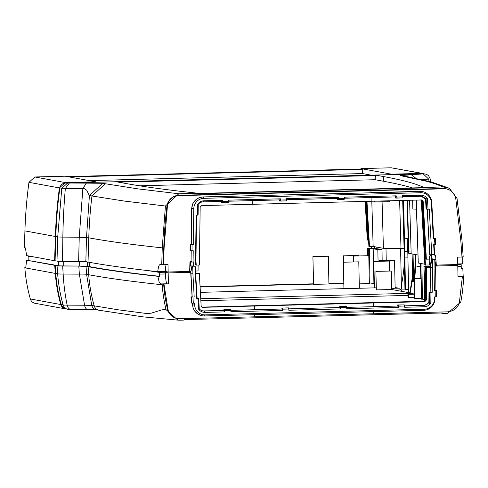 <?xml version="1.0" encoding="UTF-8"?>
<svg xmlns="http://www.w3.org/2000/svg" width="488" height="488" viewBox="0 0 488 488"><rect width="100%" height="100%" fill="white"/><g stroke="black" fill="none" stroke-linecap="round" stroke-linejoin="round"><path stroke-width="0.73" d="M118.517 182.152L375.388 175.534L375.418 175.07L383.617 176.577A4164.561 130.814 178.8 0 1 423.84 187.453L423.81 187.917A4164.525 130.808 -1.2 0 0 423.224 187.642L198.146 193.437M412.409 187.917A4164.159 130.802 -1.2 0 0 383.312 181.213L375.168 179.718L375.388 175.534M371.167 175.155L362.541 173.569L362.755 169.391L360.882 169.043L360.913 168.58L391.364 174.173L421.717 173.386L424.115 173.819M405.223 174.301L391.333 174.637L391.364 174.173M426.707 174.369L424.029 173.819L375.418 175.07M449.173 188.179L431.252 181.933L405.65 176.302L400.306 175.619L427.183 181.42L435.058 183.769L443.165 186.959L423.84 187.453M360.913 168.58L391.266 167.799L421.717 173.386M421.858 173.874L420.424 173.911M421.73 173.85A5.71 5.636 -79.6 0 1 422.285 173.862M402.679 200.428L404.095 248.288M404.034 248.294L400.983 248.368L399.635 200.507M382.092 202.075L383.403 248.331L400.983 248.368M383.403 248.331L373.143 246.452L368.897 246.434L366.397 201.367M431.648 254.901L431.172 255.907L429.904 255.889A17096.964 16891.907 -79.6 0 1 429.586 265.002L430.428 264.453M429.586 265.002L424.871 265.002L421.321 201.044L421.906 201.148A1.543 1.525 100.4 0 0 421.205 199.94M424.828 264.228L418.265 263.026L416.319 200.068M416.142 200.074L418.265 263.026M462.764 256.719L462.673 263.819L457.738 263.947M436.315 265.088L435.662 256.084A9.882 0.311 178.8 0 1 435.619 256.054L436.315 265.088L457.75 264.533L457.598 257.133L461.996 257.017L460.782 240.322L455.664 197.768L453.913 193.87L451.784 191.485L449.119 189.74L446.093 188.758L176.668 195.694L173.209 197.091L171.203 198.585L168.854 201.514L167.488 205.015L164.102 247.959L163.584 264.703L161.729 264.685L162.248 247.861L165.42 206.021L124.58 201.111L91.951 195.987L105.28 183.744L137.921 188.868L178.803 193.766L198.134 193.266L198.183 193.73L423.81 187.917M461.99 256.95L463.191 256.92L461.971 240.139L457.049 198.506L449.356 188.264L443.165 186.959M434.552 238.333L434.893 244.494L435.631 244.409L435.29 238.248L433.326 238.37L433.753 238.187L431.758 202.361A11.718 11.578 100.4 0 0 419.948 191.357L370.978 192.62L370.929 190.46M252.046 193.523L252.089 195.682L203.038 196.926L199.305 197.652L195.999 199.555L192.851 203.557L191.686 208.522L193.797 208.699L193.309 244.549L191.29 244.433L191.778 208.541A11.718 11.578 -79.6 0 1 203.118 196.939L422.309 191.54M433.747 238.168L435.29 238.248M435.662 256.084L434.546 254.718M374.412 201.16L374.43 201.989L389.851 201.666L389.833 200.757M412.659 200.165L412.848 209.041L416.429 209.169M403.631 200.397L404.424 238.181A10.797 0.342 -1.2 0 0 408.169 238.357M407.205 238.351L407.486 251.845L411.11 251.979M417.844 255.023A4190.785 131.638 -1.2 0 0 411.158 253.748L408.968 253.345L407.37 200.3M407.022 200.312L408.615 253.205L408.968 253.345M407.48 251.582L404.162 251.552L403.094 200.416M404.729 251.655L404.442 238.199M427.171 209.181L429.696 254.779L434.662 254.669L434.1 244.512M365.158 201.404L367.305 240.047L368.544 240.12M338.343 198.561L338.038 199.58L344.138 199.421L344.443 198.403L338.343 198.561L338.318 197.323L337.55 198.409L337.568 199.494L338.038 199.58M402.057 197.927L402.362 196.908L396.262 197.067L395.957 198.085L402.057 197.927M430.569 254.84L429.568 256.243L429.483 259.097L426.366 259.183L423.157 201.379L421.919 199.958L371.155 201.245L371.081 197.549L395.469 196.92L396.238 195.834L396.262 197.067M395.957 198.085L395.451 197.994L395.426 196.92M426.646 209.169L426.091 209.065L425.536 199.037L426.024 197.933L426.646 209.169L428.043 209.2L427.451 198.537A8.021 7.924 100.4 0 0 420.821 195.2L402.332 195.676L402.362 196.908M426.024 197.933L427.451 198.537M434.893 244.494L433.667 244.525L434.241 254.846M344.443 198.403L344.412 197.164L396.238 195.834M371.081 197.549L344.436 198.232M425.621 199.055A6.789 6.704 100.4 0 0 420.052 196.286L402.356 196.743M431.801 254.907L429.263 209.169L428.043 209.2M425.536 199.037L421.382 196.383M429.788 254.791L427.256 209.181M433.326 238.37L431.337 202.581A10.486 10.364 100.4 0 0 420.772 192.736L203.941 198.317A10.486 10.364 -79.6 0 0 193.797 208.699M421.656 199.934A1.543 1.525 -79.6 0 1 422.651 201.288L423.157 201.379M163.26 264.642L163.773 247.898A461.184 455.658 100.4 0 1 166.939 206.192A12.34 12.194 100.4 0 1 178.785 195.31L443.256 188.496A12.34 12.194 -79.6 0 1 445.739 188.691L446.093 188.758M365.652 201.391L367.806 240.139M422.651 201.288L425.865 259.091L426.366 259.183M420.778 199.952A1.543 1.525 -79.6 0 1 421.321 201.044M421.906 201.148L425.457 265.112M366.976 201.355L369.483 246.544M371.801 201.233L373.143 246.452M415.855 178.297L411.317 174.765L400.306 175.619M422.968 173.49L391.266 167.799M162.248 247.861A4203.126 132.022 178.8 0 1 88.779 237.839A462.728 457.177 100.4 0 1 91.951 195.987L89.206 195.389L86.699 190.21L84.479 188.734L65.343 188.478A462.728 316.852 90.5 0 0 62.86 237.107L62.495 261.354A18.507 0.58 -1.2 0 1 56.98 261.153L57.724 236.918L61.769 188.35L67.698 183L116.303 181.743L124.507 183.25A4164.561 130.814 -1.2 0 0 198.134 193.266M139.47 185.788L375.168 179.718M82.094 182.628L95.721 182.25L95.672 181.786L65.319 182.567L59.408 187.923A462.728 457.177 100.4 0 0 55.376 236.491L54.625 260.726L56.98 261.062M391.333 174.637L95.721 182.25M59.408 187.923L28.957 182.329L34.868 176.979L65.221 176.199L95.672 181.786M89.255 180.609L362.541 173.569M69.302 176.949L362.755 169.391M360.882 169.043L67.429 176.601M178.803 193.766L165.42 206.021M28.957 182.329A462.728 457.177 100.4 0 0 24.919 230.903L24.4 247.727L25.419 247.916L26.627 255.584L54.625 260.726M67.033 183.049L65.331 183.03A5.71 5.636 100.4 0 0 59.859 187.984A462.264 456.719 100.4 0 0 55.827 236.503L55.083 260.714M195.694 271.029L198.043 270.968L198.128 265.057M190.948 261.001L191.65 262.074L193.218 261.989A17096.964 16891.907 100.4 0 0 193.529 266.015M161.729 264.685A4203.126 132.022 178.8 0 1 160.119 264.508L159.362 264.941L158.624 266.436L157.648 271.676L165.365 271.481A9.717 1.47 88.5 0 1 166.249 264.636M165.365 271.481L168.153 271.993L168 264.594L163.584 264.703M85.839 261.666L78.617 261.44L79.245 237.192L82.862 188.563L86.327 183.14L102.742 183.281L89.414 195.523L86.51 237.418L85.839 261.666L88.029 262.068A4203.126 132.022 -1.2 0 0 157.648 271.676M62.495 261.354A185.092 5.813 -1.2 0 0 78.617 261.44M168.153 271.993L189.655 271.444L189.936 262.41L191.15 260.946M191.107 250.728L191.07 260.94L191.204 250.734M191.686 208.522L191.198 244.415L190.125 244.445L190.039 250.612L190.607 250.716L190.692 244.549L192.083 244.579L192.004 250.753L193.224 250.722L193.083 261.056L191.07 260.94M196.566 215.165L195.944 260.818L193.083 261.056M286.523 199.897L286.218 200.916L280.118 201.068L280.423 200.049L286.523 199.897L286.493 198.659L338.318 197.323M193.309 244.549L192.083 244.579M195.523 260.995L196.145 215.178L197.365 215.141L197.512 204.46A8.021 7.924 -79.6 0 1 203.99 200.781L222.479 200.306L221.711 201.391L203.221 201.867A6.789 6.704 -79.6 0 0 198.25 204.277M222.504 201.544L228.604 201.385L228.299 202.404L222.199 202.563L222.479 200.306M280.423 200.049L280.399 198.817L228.573 200.153L228.604 201.385M197.512 204.46L198.256 203.801L198.104 215.055L197.365 215.141M192.004 250.753L190.607 250.716M280.399 198.817L279.63 199.903L279.648 200.983L280.118 201.068M228.597 201.215L279.63 199.903M286.517 199.726L337.55 198.409M221.662 201.398L221.686 202.465L222.199 202.563M190.692 244.549L190.125 244.445M195.218 261.001L196.042 262.257L196.249 265.106L199.379 265.027L200.171 207.126L201.666 205.594L252.272 204.307L252.192 200.611M371.155 201.245L252.272 204.307M196.249 265.106L195.755 265.014L195.548 262.166A1.543 1.525 100.4 0 0 194.889 261.007M421.028 278.02L414.3 278.404L414.721 298.436L421.455 298.54M414.3 278.404L421.034 278.502M359.253 283.894L369.367 283.455L368.788 255.706L353.367 256.029L368.788 255.706M343.491 255.834L358.82 255.474L343.491 255.834M312.918 256.584L313.589 284.364L328.918 284.004L328.339 256.261L312.918 256.584L328.339 256.261M421.028 278.142L418.155 278.319L421.034 278.38M375.882 271.352L376.358 289.884L391.687 289.524L391.303 271.029L375.882 271.352L391.303 271.029M379.78 271.285L387.448 271.108L379.78 271.285M393.413 288.371L395.134 288.182L394.554 260.44L379.133 260.763L394.554 260.44M373.942 261.422L389.278 261.062L373.942 261.422M343.46 262.209L358.79 261.849L343.46 262.209M377.755 261.324L385.422 261.147L377.755 261.324M347.273 262.111L354.935 261.928L347.273 262.111M383.031 260.696L390.699 260.519L383.031 260.696M357.265 255.968L364.933 255.791L357.265 255.968M347.303 255.736L354.965 255.553L347.303 255.736M316.816 256.517L324.483 256.34L316.816 256.517M162.138 284.101A4203.126 132.022 178.8 0 1 160.625 283.943L159.051 281.71L157.868 276.312L159.393 276.275L159.253 272.377L165.42 272.219L165.456 273.951A9.565 1.446 -91.5 0 0 167.109 283.772L168.409 284.01L162.138 284.101L162.187 284.772A154.245 152.39 100.4 0 0 166.042 309.642L177.913 320.128L179.718 320.201L184.08 320.085L184.11 319.622L443.141 312.954L443.189 313.412L440.981 313.009M166.036 309.642L161.979 309.819L151.207 313.168L146.986 313.564L118.273 309.807L91.738 305.439L84.57 305.22A179.773 5.649 178.8 0 1 67.149 305.134A13.188 0.415 178.8 0 1 63.147 304.976A6.167 6.094 100.4 0 0 67.893 309.319L71.15 309.508A6.167 4.227 90.5 0 0 71.333 309.502L88.169 309.587A6.167 3.63 90.1 0 1 88.029 309.593L96.581 309.801M63.147 304.976A154.245 152.39 -79.6 0 1 57.651 273.835L57.066 265.777L57.523 265.765L55.181 265.338L55.766 273.365A153.781 151.939 -79.6 0 0 61.244 304.421A5.71 5.636 -79.6 0 0 65.636 308.434L65.697 308.446M66.746 308.989A6.167 6.094 -79.6 0 1 60.805 304.549A154.245 152.39 -79.6 0 1 55.309 273.402L54.723 265.35L55.181 265.338M165.42 272.219L168.171 272.908L168.409 284.01M159.253 272.377L147.266 270.517M159.393 276.275A4203.126 132.022 178.8 0 1 89.652 266.655L87.553 266.271A20.051 0.628 -1.2 0 0 79.721 266.027A183.549 5.764 178.8 0 1 63.745 265.936A16.964 0.531 178.8 0 1 58.59 265.74L26.639 260.195L25.791 267.32L24.809 267.149L26.071 267.113M195.346 273.798L196.719 298.436L197.14 298.26L195.188 266.247L191.955 266.161L190.845 271.432L192.754 266.308L192.912 273.859L190.893 273.744A10.486 0.329 -1.2 0 0 190.778 273.725L190.747 272.334L168.171 272.908M190.747 272.334L183.756 271.59M192.528 303.133L192.626 304.951A11.718 11.578 100.4 0 0 204.441 315.956L254.584 314.668L254.626 316.828L179.987 318.725L175.564 318.005L171.325 315.382L169.415 313.046L168.134 310.313L163.992 284.126M202.075 315.773L197.914 314.156L194.718 311.137L192.864 307.135L192.431 303.127M191.918 303.115L193.309 303.152L192.967 296.991L191.577 296.96L191.918 303.115L191.351 303.011L191.009 296.856L192.083 296.826L190.796 273.731M30.097 256.224L28.121 256.273L28.158 257.847A9.717 1.47 88.5 0 1 28.164 260.153M34.422 257.017L28.121 256.273M160.442 310.148L160.82 310.057M191.577 296.96L191.009 296.856M192.967 296.991L192.083 296.826M198.531 309.069L199.305 309.557L198.677 298.314L197.939 298.406L198.531 309.069A8.021 7.924 100.4 0 0 205.155 312.405L224.816 311.899L223.949 310.514L223.925 309.435L230.537 309.368L224.437 309.526L224.791 310.667L230.885 310.508L230.537 309.368M198.677 298.314L197.14 298.241M196.719 298.436L197.939 298.406M224.437 309.526L223.925 309.435M282.711 309.172L288.804 309.02L288.457 307.879L282.357 308.038L282.735 310.411L230.916 311.747L230.885 310.508M288.457 307.879L282.357 308.038M346.376 306.385L346.724 307.525L340.63 307.684L340.276 306.543L346.376 306.385L339.813 306.458L339.831 307.538L340.655 308.916L288.835 310.252L288.804 309.02M282.735 310.411L281.911 309.032L281.893 307.946M189.826 265.905A11.724 0.366 178.8 0 0 191.278 265.948A14.189 0.445 -1.2 0 1 194.395 266.1L195.188 266.247L195.773 273.622L199.342 273.512L201.148 305.903L202.392 307.33L254.4 306.037L254.48 309.74L230.836 310.337L281.911 309.032M224.791 310.667L224.816 311.899M199.263 308.874A6.789 6.704 100.4 0 0 204.338 311.027L223.992 310.521M202.929 310.917L223.949 310.514M192.528 304.933L194.639 305.024L194.535 303.121L193.309 303.152M189.661 271.346A10.486 0.329 -1.2 0 1 190.845 271.432L192.174 296.844M192.912 273.859L194.194 296.96M194.639 305.024A10.486 10.364 100.4 0 0 205.21 314.87L424.383 309.227A10.486 10.364 -79.6 0 0 434.527 298.845L434.552 296.936L435.778 296.905L435.857 290.732L436.601 290.647L436.516 296.82L435.778 296.905M195.767 273.5L199.342 273.512M195.761 273.219L198.091 273.28L195.767 273.341M191.955 266.161A11.724 0.366 -1.2 0 0 189.826 266.045M177.498 318.53L177.15 318.469A12.34 12.194 -79.6 0 1 167.524 309.276A152.701 150.871 -79.6 0 1 163.706 284.65L163.663 284.065M202.703 307.355L202.197 307.257A1.543 1.525 -79.6 0 1 202.142 307.257M60.805 304.549L30.348 298.961A154.245 152.39 -79.6 0 1 24.857 267.814L24.809 267.149M26.639 260.195L54.723 265.35M157.868 276.312A4203.126 132.022 178.8 0 1 88.127 266.692L78.806 266.082A185.092 5.813 178.8 0 1 62.684 265.997A18.507 0.58 178.8 0 1 57.066 265.777M78.806 266.082L79.355 274.134A18.507 1.122 176 0 1 86.589 274.36L91.738 305.439A6.167 6.094 100.4 0 0 96.49 309.782L98.954 310.24A6.167 6.094 100.4 0 0 99.064 310.258M62.684 265.997L63.147 274.049A184.671 5.801 178.8 0 0 79.355 274.134L84.57 305.22A6.167 3.63 90.1 0 0 88.029 309.593L71.15 309.508A6.167 4.227 90.5 0 1 67.149 305.134A154.245 105.615 -89.5 0 1 63.147 274.049A18.086 0.567 178.8 0 1 57.651 273.835M30.348 298.961A6.167 6.094 100.4 0 0 35.099 303.304L65.551 308.892M463.6 276.336A4203.126 132.022 -1.2 0 0 463.191 276.147L462.807 268.461L461.282 268.498L461.184 264.606L455.017 264.764L457.768 265.448L458.006 276.556L463.6 276.336L463.582 277.007A154.245 152.39 -79.6 0 1 460.77 302.054L447.551 313.302L443.189 313.412M461.184 264.606L459.946 263.892M435.345 265.929L437.15 265.557L437.144 265.069M435.345 266.033L457.768 265.448M436.601 290.647L435.058 290.567M434.973 296.924L434.948 298.711A11.718 11.578 -79.6 0 1 423.615 310.313L373.466 311.606L373.515 313.766L447.923 311.826L452.498 310.789L456.359 308.087L457.835 306.226L459.324 302.987L462.404 276.44M414.629 294.081L407.919 294.252L407.986 297.332A18.989 0.598 -1.2 0 0 408.548 297.436L414.696 297.277M200.861 300.748L407.944 295.417M201.843 307.111L422.986 301.291A1.543 1.525 100.4 0 0 424.481 299.766L424.92 267.314L429.91 267.467L426.256 267.558L426.756 267.65L426.317 300.102L424.828 301.633L373.29 302.975L373.363 306.678L346.675 307.361M424.481 299.547L422.37 299.162L421.937 263.697M420.723 263.477L421.467 299.126A12.804 0.403 -1.2 0 0 421.62 299.181L422.37 299.162M408.548 297.436L408.486 294.356L414.629 294.197M407.919 294.252A18.989 0.598 -1.2 0 0 408.486 294.356M409.493 292.776L409.835 292.782M407.907 257.005L404.284 257.103L404.961 289.469L408.584 289.494M401.441 289.122L404.949 289.073M399.764 289.183A12.804 0.403 -1.2 0 0 401.441 289.14L400.587 248.38M413.879 294.099L412.214 293.27L391.687 289.506M200.391 292.355L376.224 287.822M402.234 291.44L398.659 288.17L395.121 287.524M391.663 288.316L398.659 288.17M374.32 283.705L369.355 282.796M200.098 287.023L313.491 284.108M328.912 283.705L343.814 283.321M412.214 293.27L200.745 298.717M404.284 257.103L407.907 257.127M405.522 289.573L404.845 257.207M420.485 263.435L420.79 278.026M412.122 253.925L412.702 281.527L413.635 281.704A147.175 145.412 100.4 0 0 414.983 265.801L415.325 254.529M413.061 254.102L413.635 281.704M371.228 246.501L371.356 248.429L367.696 248.52L372.606 248.654L369.532 248.856L373.192 248.764L377.828 249.612L382.025 249.624L376.834 248.673L376.858 247.16L377.267 247.209M200.08 286.749L313.485 283.827M435.375 267.448L434.796 260.074L434.954 267.625L435.375 267.448L435.058 290.592L434.637 290.769L435.857 290.732M430.074 292.239L430.41 267.558L432.514 267.686L432.179 292.373L429.007 292.269L428.867 302.316L429.41 303.627L429.562 292.373L430.953 292.404L430.812 303.085A8.021 7.924 -79.6 0 1 424.328 306.763L404.674 307.269L404.644 306.031L398.55 306.19L398.196 305.049L404.296 304.896L404.644 306.031M429.41 303.627L430.812 303.085M432.179 292.373L430.953 292.404M429.562 292.373L429.007 292.269M404.296 304.896L397.69 304.957L397.714 306.043L398.574 307.428L398.55 306.19M398.196 305.049L397.69 304.957M340.276 306.543L339.813 306.458M340.655 308.916L340.63 307.684M346.724 307.525L346.755 308.764L398.574 307.428M397.75 306.049L373.363 306.678L397.714 306.043M428.958 302.328A6.789 6.704 -79.6 0 1 423.511 305.384L404.595 305.872M428.867 302.316L426.915 304.274L424.346 305.281L404.595 305.86M432.514 267.686L432.356 260.135L430.446 265.265A15.427 0.482 178.8 0 1 430.27 265.191L430.318 267.503A15.427 0.482 178.8 0 0 430.495 267.576L430.16 292.257M430.41 267.558L426.756 267.65M434.954 267.625L434.637 290.769M328.906 283.43L343.808 283.052M367.598 255.602L367.696 248.52M371.27 248.41A15.427 0.482 -1.2 0 0 374.65 248.575A10.486 0.329 178.8 0 1 376.834 248.673M339.831 307.538L288.756 308.855M254.584 314.668L373.466 311.606M254.4 306.037L373.29 302.975M254.626 316.828L373.515 313.766M430.3 266.777L427.018 266.173L423.938 266.369L428.574 267.223L424.92 267.314M430.495 267.576L430.446 265.265L431.557 259.988A14.189 0.445 178.8 0 1 431.392 259.921A14.189 0.445 178.8 0 1 432.453 259.732A11.724 0.366 -1.2 0 0 433.326 259.579A11.724 0.366 -1.2 0 0 433.191 259.524L431.3 259.177M431.557 259.988L433.997 259.927A11.724 0.366 178.8 0 1 433.863 259.878A11.724 0.366 178.8 0 1 434.735 259.714A14.189 0.445 -1.2 0 0 435.79 259.524A14.189 0.445 -1.2 0 0 435.625 259.464L431.319 258.671M385.996 248.484L386.246 260.372M430.27 265.191L431.392 259.921M376.858 247.16L377.285 247.209M420.87 263.502L421.62 299.181M435.314 265.039A10.486 0.329 178.8 0 1 435.985 264.947A15.427 0.482 -1.2 0 0 436.272 264.917M382.147 260.507L382.025 249.624M343.808 283.168L328.912 283.552M313.491 283.949L200.086 286.871M202.197 307.257L424.322 301.535A1.543 1.525 100.4 0 0 425.81 300.01L426.256 267.558M425.505 267.424L425.066 299.876A1.543 1.525 -79.6 0 1 423.572 301.401M368.196 248.612L368.098 255.62M373.192 248.764L373.918 283.632M369.532 248.856L369.184 274.616M368.824 257.609L368.946 248.746M378.066 261.086L377.828 249.612M424.542 295.142L423.938 266.369M462.807 268.461A4203.126 132.022 -1.2 0 0 461.258 267.796M419.643 173.899L420.345 173.899M66.868 183.079L82.051 182.628M383.617 176.577L383.312 181.213M424.029 173.819L411.317 174.765M431.172 255.907A9.882 0.311 -1.2 0 0 431.404 255.834L431.758 254.907M411.158 253.748L409.578 200.245M435.326 255.261L433.21 254.87M420.821 195.2L420.052 196.286M419.869 191.345L420.772 192.736M431.758 202.361L431.337 202.581M443.256 188.496L443.61 188.563M430.013 255.2L429.904 255.889M421.888 179.608L428.684 179.12A462.728 403.106 85.6 0 1 429.037 181.341M423.267 173.941L428.684 179.12L430.233 178.895L430.751 181.798M405.65 176.302L402.844 176.083M67.698 183L86.327 183.14M102.742 183.281L105.28 183.744M34.868 176.979L65.319 182.567M191.65 262.074A9.882 0.311 178.8 0 1 190.448 261.995L190.735 265.936M66.27 183.201L65.331 183.03M190.308 261.452A1.543 1.525 -79.6 0 1 190.448 261.995L190.033 261.916M203.99 200.781L203.221 201.867M203.038 196.926L203.941 198.317M178.785 195.31L179.139 195.377M166.939 206.192L167.274 206.253M163.773 247.898L164.102 247.959M192.986 261.049L193.218 261.989M195.548 262.166L196.042 262.257M69.406 183.055L65.343 188.478L59.859 187.984M57.73 236.851L55.827 236.503M55.376 236.491L24.919 230.903M88.029 262.068L88.779 237.839L79.245 237.192A183.823 5.777 178.8 0 1 62.86 237.107A17.239 0.543 178.8 0 1 57.724 236.918M159.289 274.11L165.456 273.951M160.625 283.943L167.109 283.772M89.652 266.655L89.56 262.349M205.155 312.405L204.258 311.015M204.441 315.956L205.21 314.87M185.166 271.56L185.178 271.944M188.545 271.468L188.563 272.194M58.59 265.74L58.493 261.269M163.706 284.65L164.035 284.711M167.524 309.276L167.86 309.337M63.08 304.756L61.244 304.421M57.645 273.713L55.766 273.365M55.309 273.402L24.857 267.814M162.187 284.772A4203.126 132.022 178.8 0 1 88.712 274.75A154.245 152.39 -79.6 0 0 94.208 305.897A6.167 6.094 100.4 0 0 98.954 310.234L142.746 316.834L177.913 320.128M88.127 266.692L88.712 274.75L86.589 274.36L86.028 266.308M87.553 266.271L87.468 261.964M79.623 261.446L79.721 266.027M63.745 265.936L63.647 261.367M461.221 266.332L457.793 266.424M463.191 276.147L458 276.281M420.558 266.851A4196.648 131.821 -1.2 0 0 415.685 265.929L414.788 278.306M416.026 254.669L415.685 265.929L414.983 265.801M424.328 306.763L423.431 305.372M423.615 310.313L424.383 309.227M434.948 298.711L434.527 298.845M374.613 246.721L374.65 248.575M401.362 285.309A140.379 138.732 97.2 0 0 404.351 260.397M404.448 257.097L404.607 251.631M434.735 259.714L436.004 265.82M425.81 300.01L426.317 300.102M424.828 301.633L424.322 301.535M424.481 299.766L425.066 299.876M412.635 278.404L410.195 292.904M431.258 260.561L431.404 255.834M435.619 256.054L434.595 254.73M426.341 174.21L428.574 175.674L430.233 178.895M353.367 256.029L353.483 261.733M343.4 255.797L343.534 262.117M373.857 261.385L374.412 287.871M389.278 261.062L389.479 270.907M343.369 262.172L343.924 288.658M358.79 261.849L359.345 288.262M407.797 251.906L408.651 292.617M435.79 259.524L435.912 259.982M412.58 275.86L409.829 292.837"/></g></svg>
